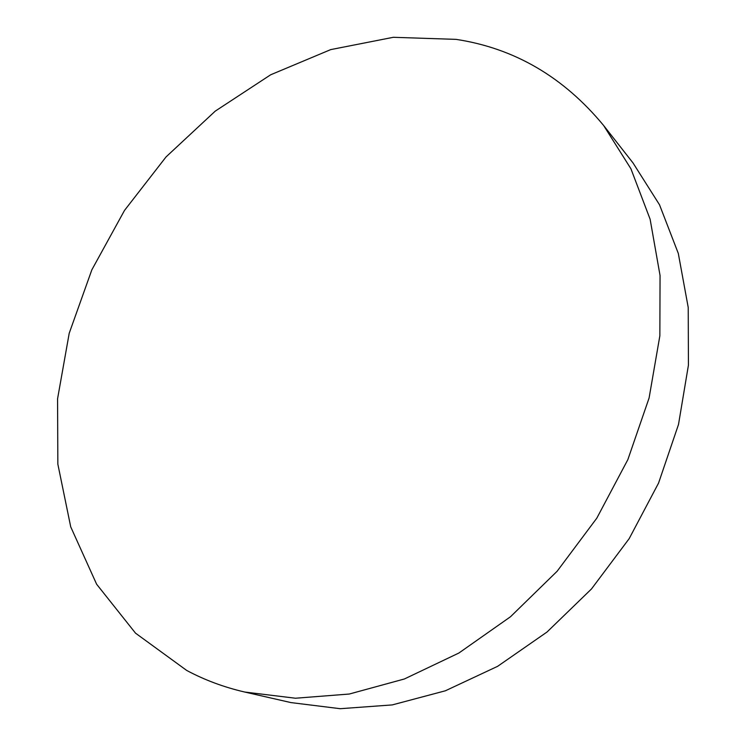 <?xml version="1.0" encoding="UTF-8"?>
<svg xmlns="http://www.w3.org/2000/svg" width="746" height="746" viewBox="0 0 746 746"><rect width="100%" height="100%" fill="white"/><g stroke="black" fill="none" stroke-linecap="round" stroke-linejoin="round"><path stroke-width="1.12" d="M186.705 670.44L135.52 633.158L96.626 584.221L70.721 526.862L57.843 464.115L57.573 398.765L69.21 333.266L91.851 269.819L124.507 210.419L166.05 156.921L215.249 111.126L270.695 74.768L330.711 49.609L393.301 37.3L456.048 39.37C514.33 48.21 563.538 76.941 603.682 125.57L630.929 168.792L650.12 219.231L660.051 275.507L659.856 335.821L649.095 397.991L627.862 459.611L596.809 518.162L557.131 571.25L510.488 616.755L458.865 653.039L404.407 678.972L349.287 694.032L295.481 698.228L244.763 692.046C223.986 687.234 204.637 680.035 186.705 670.44M603.682 125.57L632.953 162.852L659.511 204.777L678.31 253.435L688.222 307.473L688.427 365.176L678.506 424.474L658.559 483.082L629.167 538.659L591.466 588.976L546.995 632.048L497.61 666.337L445.353 690.796L392.247 704.914L340.223 708.7L290.968 702.592L244.763 692.046"/></g></svg>
